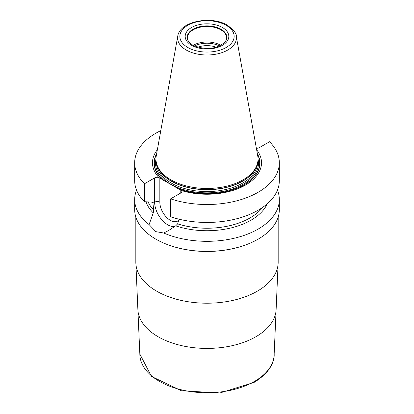 <?xml version="1.0" encoding="UTF-8"?>
<svg xmlns="http://www.w3.org/2000/svg" width="414" height="414" viewBox="0 0 414 414"><rect width="100%" height="100%" fill="white"/><g stroke="black" fill="none" stroke-linecap="round" stroke-linejoin="round"><path stroke-width="0.62" d="M277.458 190.129A72.326 41.757 180 0 1 279.326 199.558A72.326 41.757 180 0 1 239.38 236.896A72.326 41.757 180 0 1 163.67 232.994L155.861 231.654L149.092 224.574A72.326 41.757 180 0 1 134.674 199.558A72.326 41.757 180 0 1 136.542 190.129M279.326 199.558L279.326 209.624A72.326 41.757 180 0 1 234.676 248.203A72.326 41.757 180 0 1 155.861 239.152A72.326 41.757 180 0 1 134.674 209.624L134.674 199.558M160.792 130.633A72.326 41.757 0 0 0 134.674 162.759A72.326 41.757 0 0 0 144.486 183.759L144.486 201.696A72.326 41.757 0 0 1 134.674 180.695L134.674 162.759M279.326 162.759A72.326 41.757 0 0 1 243.054 198.953A72.326 41.757 0 0 1 170.625 198.849L170.625 216.786A72.326 41.757 0 0 0 243.054 216.895A72.326 41.757 0 0 0 279.326 180.695L279.326 162.759A72.326 41.757 0 0 0 269.514 141.759L259.361 147.617A3.674 2.122 180 0 1 256.369 148.228M149.092 224.574L153.263 212.91L153.708 210.053L152.937 203.155L152.662 202.41L151.928 202.146L144.486 201.696M144.486 183.759L154.639 177.896A3.674 2.122 180 0 1 158.81 177.477L181.503 190.58A3.674 2.122 180 0 1 181.855 191.485A3.674 2.122 180 0 1 180.778 192.986L170.625 198.849M181.503 190.58A54.519 31.48 0 0 0 244.374 185.674A54.519 31.48 0 0 0 256.639 149.739M157.361 149.739A54.519 31.48 0 0 0 158.81 177.477M179.045 219.208L177.642 223.87L175.66 225.837L168.788 230.438L163.67 232.994M153.263 212.91A62.209 35.914 180 0 1 145.976 201.789M267.221 203.823A62.209 35.914 180 0 1 175.66 225.837M170.915 179.842A51.031 29.461 180 0 1 156.896 164.591A51.031 29.461 180 0 1 156.244 155.969L177.741 36.256A29.415 16.984 180 0 0 186.196 50.016A29.415 16.984 0 0 0 219.648 53.339A29.415 16.984 0 0 0 236.259 36.256L257.756 155.969A51.031 29.461 180 0 1 257.104 164.591A51.031 29.461 180 0 1 221.951 187.175A51.031 29.461 180 0 1 170.915 179.842M189.043 42.187A19.515 11.266 180 0 1 187.485 37.772A19.515 11.266 180 0 1 199.532 27.365A19.515 11.266 180 0 1 220.802 29.808A19.515 11.266 0 0 1 226.515 37.772A19.515 11.266 0 0 1 224.957 42.187M220.936 45.385A19.515 11.266 0 0 0 220.802 45.307A19.515 11.266 180 0 0 193.064 45.385M197.768 47.3A16.074 9.279 180 0 1 216.232 47.3M219.555 46.073A18.366 10.604 0 0 0 194.445 46.073M173.44 246.615A71.177 41.095 0 0 0 240.56 246.615M135.823 262.114A71.177 41.095 0 0 0 179.764 300.083A71.177 41.095 0 0 0 257.332 291.171A71.177 41.095 180 0 0 278.177 262.114L276.081 310.49A69.169 39.935 180 0 1 255.909 336.727A69.169 39.935 0 0 1 182.139 345.752A69.169 39.935 0 0 1 137.919 310.49L135.823 262.114L135.823 217.034M137.919 310.49L139.839 354.017A67.161 38.776 0 0 0 181.327 389.807A67.161 38.776 0 0 0 254.491 381.397A67.161 38.776 180 0 0 274.161 354.017L276.081 310.49M152.937 203.155L154.639 202.172L154.639 177.896M178.951 220.036A14.811 8.549 60 0 1 167.215 217.987A14.811 8.549 60 0 1 159.835 202.172L159.835 178.015M159.835 202.172A3.674 2.122 0 0 0 154.639 202.172A18.485 10.671 60 0 0 161.45 219.353A18.485 10.671 60 0 0 174.786 226.489M180.778 190.109L180.778 192.986M177.668 188.541A52.925 30.553 0 0 0 238.956 187.464A52.925 30.553 0 0 0 257.348 153.692M156.652 153.692A52.925 30.553 0 0 0 162.95 180.043M156.523 154.422A52.687 30.419 0 0 0 163.856 180.592M176.757 188.039A52.687 30.419 0 0 0 237.822 187.801A52.687 30.419 0 0 0 257.477 154.422M151.969 202.141A60.842 35.128 0 0 0 152.942 203.274M148.103 201.923A60.842 35.128 0 0 0 153.708 210.053M177.642 223.87A60.842 35.128 0 0 0 262.548 207.44M155.969 159.167A51.486 29.725 180 0 0 170.594 184.152A51.486 29.725 0 0 0 229.837 189.772A51.486 29.725 0 0 0 258.031 159.167M156.44 162.997A50.57 29.197 180 0 0 171.241 183.024A50.57 29.197 0 0 0 225.858 189.472A50.57 29.197 0 0 0 257.56 162.997M256.965 165.005A50.57 29.197 0 0 1 222.68 188.261A50.57 29.197 0 0 1 171.241 181.151A50.57 29.197 180 0 1 157.035 165.005M156.896 164.591L157.315 165.848A50.601 29.213 180 0 0 171.22 180.97A50.601 29.213 0 0 0 221.826 188.246A50.601 29.213 0 0 0 256.685 165.848L257.104 164.591M187.806 47.481A27.143 15.67 180 0 1 187.806 25.321A27.143 15.67 180 0 1 226.194 25.321A27.143 15.67 0 0 1 226.194 47.481A27.143 15.67 0 0 1 187.806 47.481M191.578 45.307A21.813 12.591 0 0 0 222.421 45.307A21.813 12.591 0 0 0 222.421 27.495A21.813 12.591 0 0 0 191.578 27.495A21.813 12.591 0 0 0 191.578 45.307M225.097 42.011A19.825 11.447 0 0 0 221.019 29.244A19.825 11.447 180 0 0 195.76 27.914A19.825 11.447 180 0 0 188.903 42.011L192.722 45.193C205.82 50.394 216.61 49.333 225.097 42.011M278.177 217.034L278.177 262.114M274.161 354.017C274.554 360.03 271.548 371.71 254.015 382.443L219.824 393L181.404 390.749L151.41 376.383L139.839 354.017M236.259 36.256C236.813 33.834 233.838 30.15 227.343 25.207C211.388 15.287 179.671 21.316 177.741 36.256"/></g></svg>
